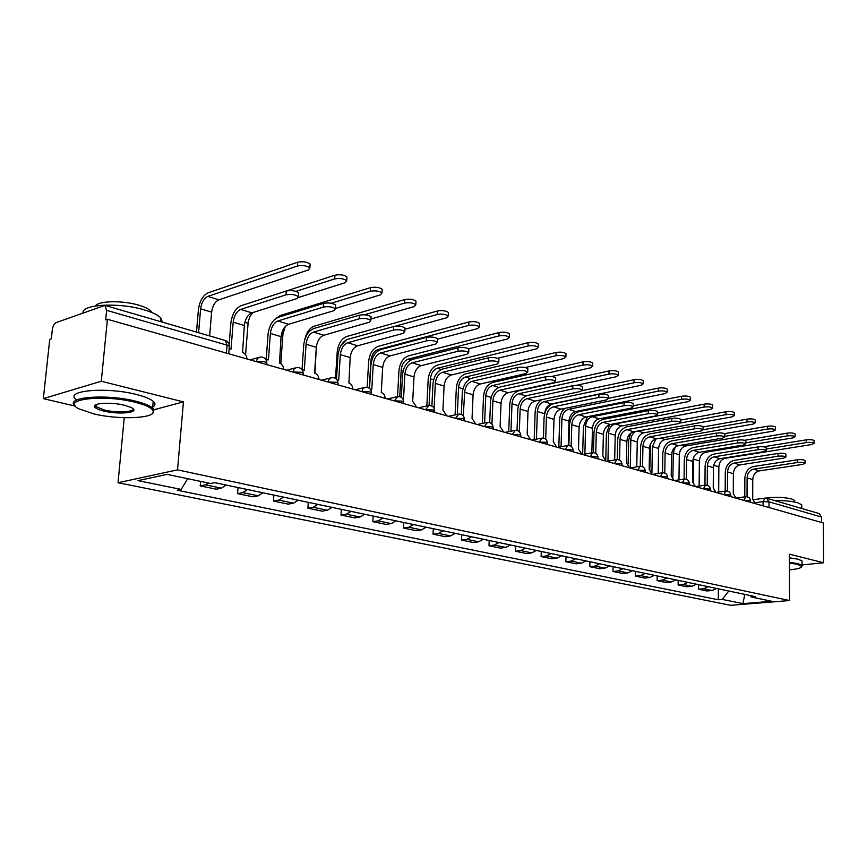 <?xml version="1.0" encoding="UTF-8"?>
<svg xmlns="http://www.w3.org/2000/svg" width="867" height="867" viewBox="0 0 867 867"><rect width="100%" height="100%" fill="white"/><g stroke="black" fill="none" stroke-linecap="round" stroke-linejoin="round"><path stroke-width="1.3" d="M124.23 417.71L118.031 482.746L730.675 605.307L789.534 600.549L177.529 469.86L183.436 401.887L101.276 381.242L107.432 319.262L823.325 522.985L823.65 562.77L789.393 554.165L789.534 600.549M101.276 381.242L43.35 398.636L75.396 406.168M43.35 398.636L49.733 339.344L51.337 338.78L52.323 329.633C52.898 325.992 54.188 323.64 56.182 322.578L104.874 305.39L225.127 340.438L227.067 345.164L106.619 310.332L104.874 305.39M769.007 507.52L769.007 501.841L766.688 498.265L819.25 513.589L821.558 517.035L769.007 501.841L763.079 501.614L755.211 502.665M821.591 522.487L821.558 517.035M802.018 564.905L823.65 562.77M106.619 310.332L105.666 319.88L107.432 319.262M208.698 483.103L205.457 484.826L200.212 485.878L216.219 489.194L221.464 488.164L226.114 485.032L229.072 485.65M200.591 481.402L200.212 485.878M247.507 489.541L242.847 492.629L237.58 493.626L252.936 496.813L258.214 495.826L262.874 492.781L265.421 493.323M238.057 487.568L237.58 493.626M283.401 497.105L278.74 500.107L273.441 501.061L288.18 504.117L293.49 503.185L298.15 500.216M273.874 495.122L273.441 501.061M317.864 504.377L313.204 507.293L307.883 508.203L322.047 511.14L327.368 510.251L332.039 507.368M308.273 502.372L307.883 508.203M350.994 511.357L346.323 514.207L340.991 515.074L354.614 517.892L359.957 517.046L364.617 514.239L366.123 514.554M341.349 509.352L340.991 515.074M382.846 518.076L378.185 520.85L372.843 521.674L385.956 524.394L391.299 523.581L395.959 520.839L397.173 521.1M373.168 516.06L372.843 521.674M413.505 524.546L408.845 527.244L403.502 528.036L416.138 530.658L421.481 529.878L426.13 527.201M403.794 522.519L403.502 528.036M443.037 530.767L438.388 533.411L433.045 534.159L445.215 536.684L450.558 535.947L455.208 533.335M433.305 528.74L433.045 534.159M471.496 536.771L466.869 539.35L461.515 540.065L473.263 542.504L478.606 541.799L483.233 539.241M461.753 534.733L461.515 540.065M498.948 542.558L494.331 545.072L488.988 545.766L500.324 548.117L505.656 547.435L510.479 544.996M489.205 540.52L488.988 545.766M525.445 548.15L520.839 550.599L515.507 551.26L526.453 553.536L531.774 552.886L536.37 550.447M515.692 546.112L515.507 551.26M551.022 553.536L546.438 555.942L541.116 556.571L551.694 558.771L557.015 558.142L561.588 555.769M541.29 551.499L541.116 556.571M575.742 558.749L571.18 561.101L565.869 561.708L576.1 563.832L581.399 563.236L585.951 560.906M566.021 556.722L565.869 561.708M599.65 563.788L595.098 566.097L589.809 566.671L599.693 568.719L604.982 568.156L609.523 565.88M589.939 561.762L589.809 566.671M622.766 568.665L618.247 570.919L612.969 571.472L622.539 573.455L627.806 572.914L632.325 570.681M613.077 566.639L612.969 571.472M645.146 573.39L640.648 575.59L635.392 576.121L644.658 578.051L649.914 577.52L654.401 575.341M635.478 571.364L635.392 576.121M666.821 577.953L662.345 580.121L657.099 580.63L666.084 582.494L671.318 581.985L675.783 579.85M657.175 575.937L657.099 580.63M687.813 582.386L683.359 584.499L678.146 584.987L686.848 586.796L692.061 586.309L696.504 584.217M678.2 580.37L678.146 584.987M708.176 586.677L703.744 588.747L698.542 589.224L706.995 590.969L712.175 590.514L716.597 588.455M698.596 584.672L698.542 589.224M187.662 478.682L181.181 489.422L137.972 480.643L167.147 474.379L210.605 483.504L214.832 482.648L755.395 596.637L751.277 596.984L771.771 601.286L742.932 603.627L722.276 599.433L728.746 591.012M181.181 489.422L177.161 490.234L718.288 599.769L722.276 599.433M118.031 482.746L177.529 469.86M154.044 409.712L183.436 401.887M94.936 405.312L96.41 405.962M718.364 588.845L718.288 599.769M749.944 595.488L751.277 596.984M744.786 594.394L742.932 603.627M229.137 344.524L230.893 322.871C232.118 314.071 235.499 308.349 241.026 305.715L286.262 291.041C291.399 290.142 295.539 290.727 298.703 292.829L298.616 294.141M240.733 309.4L251.853 312.868L297.175 298.508L298.443 296.612C295.268 294.531 291.117 293.935 285.991 294.834L240.733 309.4C236.626 311.351 234.112 315.599 233.19 322.145L231.023 349.13L229.159 348.87M246.976 358.971C246.748 355.687 245.285 353.508 242.576 352.457L244.331 325.515C245.231 319.013 247.734 314.786 251.853 312.868M196.495 332.094L198.424 309.541C199.648 301.001 202.889 295.43 208.134 292.818L297.706 262.213C302.854 261.238 307.005 261.856 310.148 264.056L310.05 265.465M209.641 335.93L211.624 312.174C212.523 305.856 214.929 301.738 218.842 299.841L308.587 269.865L309.887 267.838C306.734 265.649 302.583 265.031 297.435 265.996L207.842 296.395C203.929 298.324 201.523 302.464 200.613 308.815L198.576 332.7M266.158 359.707L268.076 334.109C269.247 325.483 272.606 319.901 278.166 317.365L323.597 303.374C328.647 302.518 332.657 303.071 335.659 305.054L335.572 306.279M277.895 320.974L288.559 324.301L334.066 310.614L335.41 308.76C332.419 306.799 328.398 306.235 323.348 307.091L277.895 320.974C273.766 322.849 271.263 327 270.396 333.416L268.423 359.881L265.996 359.751M283.737 369.429C283.498 366.21 282.089 364.086 279.499 363.067L281.071 336.656C281.927 330.273 284.43 326.155 288.559 324.301M302.03 369.678L303.753 344.893C304.859 336.429 308.208 330.977 313.778 328.528L359.361 315.187C364.313 314.374 368.215 314.894 371.054 316.769L370.978 317.907M313.54 332.072L323.77 335.258L369.407 322.199L370.838 320.411C367.998 318.547 364.097 318.026 359.144 318.828L313.54 332.072C309.389 333.882 306.907 337.935 306.084 344.232L304.284 370.198L302.258 370.003M319.002 379.464C318.763 376.311 317.398 374.241 314.916 373.254L316.325 347.331C317.138 341.078 319.62 337.046 323.77 335.258M336.461 379.161L338 355.242C339.062 346.941 342.378 341.609 347.96 339.257L393.651 326.512C398.517 325.732 402.299 326.23 404.987 328.008L404.932 329.07M347.743 342.725L357.572 345.792L403.296 333.318L404.791 331.573C402.104 329.807 398.321 329.319 393.445 330.089L347.743 342.725C343.592 344.47 341.121 348.436 340.33 354.614L338.704 380.093L337.046 379.876M352.847 389.099C352.609 385.999 351.298 383.973 348.913 383.03L350.17 357.594C350.951 351.449 353.411 347.515 357.572 345.792M244.082 304.729L334.9 275.197C339.962 274.275 343.971 274.861 346.952 276.941L346.865 278.242M298.692 297.414L345.326 282.62L346.713 280.648C343.733 278.578 339.712 278.004 334.662 278.914L295.961 291.377M252.936 312.521L249.999 316.357L248.244 321.494L245.556 354.646M233.104 486.506L232.508 486.376M241.59 488.294L232.844 486.474M275.858 318.503L280.193 315.523L370.523 287.638C375.487 286.76 379.378 287.313 382.206 289.285L382.13 290.488M335.431 308.446L380.526 294.823L381.989 292.916C379.161 290.954 375.27 290.412 370.307 291.279L331.205 303.255M285.286 326.48L282.956 333.925L280.789 363.674M269.301 494.136L268.694 494.006M277.44 495.859L269.041 494.103M304.924 339.073C306.571 332.278 309.638 327.986 314.114 326.209L404.661 299.57C409.538 298.736 413.321 299.245 415.997 301.12L415.943 302.236M370.913 319.023L414.274 306.539L415.813 304.675C413.125 302.821 409.343 302.312 404.466 303.136L364.519 314.797M300.329 500.682L298.14 500.237M316.347 346.995L314.58 373.157M304.046 501.462L303.45 501.332M311.871 503.109L303.786 501.429M93.658 413.852C119.679 420.257 157.61 418.327 153.047 410.633C151.487 407.685 145.602 404.922 135.382 402.331C103.422 393.986 59.238 399.427 79.06 408.888L93.658 413.852M75.191 405.897C63.757 397.086 106.793 393.629 136 401.269C144.193 403.318 149.731 405.561 152.625 407.989L154.088 409.798L152.364 413.537M103.834 411.045C98.545 409.755 95.468 408.346 94.579 406.807C92.01 402.96 111.626 401.93 124.696 405.29L131.589 407.685C141.18 412.475 119.581 415.011 103.834 411.045M95.782 404.748L96.335 406.818L104.43 410.004C116.904 413.125 135.252 412.139 132.759 408.433M83.015 312.911C81.498 304.154 119.83 302.215 144.572 309.974C152.614 312.402 158.032 315.068 160.839 317.994L162.378 322.145M95.446 305.964C98.329 300.697 123.114 300.275 139.099 305.271C144.93 307.037 148.864 308.988 150.901 311.134L151.833 312.51M76.177 399.546C63.67 390.464 107.031 386.671 136.628 394.539C144.811 396.609 150.349 398.885 153.231 401.345C155.648 403.556 155.464 405.485 152.7 407.143M789.436 569.836C797.521 569.088 801.607 567.95 801.693 566.422L797.477 564.309L789.414 563.041M789.414 562.304L797.998 563.648L802.029 565.327L801.607 566.877M774.372 500.508C784.202 500.443 791.994 501.202 797.727 502.773L801.726 504.789L801.737 506.285M764 498.276C774.198 496.845 783.432 497.084 791.712 498.98L794.616 500.454L794.627 501.549M789.404 557.817L797.976 559.172L802.008 560.884L802.008 562.119M369.526 388.394L370.903 365.18C371.91 357.041 375.216 351.829 380.797 349.553L426.542 337.371C431.322 336.634 434.996 337.111 437.553 338.791L437.51 339.777M380.602 352.967L390.042 355.903L435.808 343.982L437.38 342.292C434.822 340.623 431.148 340.146 426.358 340.883L380.602 352.967C376.451 354.646 373.991 358.515 373.243 364.584L371.77 389.597L370.458 389.381M385.382 398.354L384.254 394.583L381.263 392.328L382.694 367.445C383.442 361.42 385.891 357.572 390.042 355.903M401.302 397.346L402.537 374.75C403.502 366.752 406.786 361.647 412.378 359.447L458.123 347.808C462.837 347.103 466.403 347.548 468.841 349.152L468.798 350.062M412.193 362.807L421.275 365.636L467.053 354.235L468.689 352.587C466.251 350.994 462.675 350.55 457.971 351.254L412.193 362.807C408.043 364.433 405.604 368.215 404.878 374.165L403.545 398.744L402.591 398.538M416.669 407.262L412.692 401.367L413.982 376.928C414.686 371.011 417.125 367.24 421.275 365.636M335.507 378.391L337.23 351.753C338.238 343.831 341.414 338.748 346.735 336.483L437.412 311.004C442.213 310.213 445.887 310.7 448.423 312.467L448.38 313.507M404.922 329.254L446.657 317.777L448.261 315.967C445.714 314.212 442.04 313.724 437.239 314.504L395.276 326.209M333.871 507.748L332.028 507.379M337.447 508.506L336.84 508.376M344.968 510.089L337.187 508.474M346.594 339.777L340.688 345.966M367.131 387.289L368.681 361.322C369.645 353.541 372.799 348.556 378.131 346.377L468.863 321.982C473.577 321.234 477.153 321.69 479.57 323.38L479.527 324.345M437.542 339.149L477.75 328.56L479.418 326.805C477.002 325.136 473.425 324.681 468.711 325.428L377.936 349.629C373.97 351.243 371.629 354.95 370.913 360.737L369.277 388.21M369.57 515.28L368.952 515.15M376.809 516.808L369.309 515.236M431.885 406.027L432.98 383.951C433.912 376.094 437.163 371.098 442.744 368.974L488.479 357.833C493.106 357.161 496.585 357.583 498.904 359.111L498.872 359.957M442.593 372.268L451.328 374.999L497.073 364.086L498.774 362.482C496.444 360.975 492.976 360.553 488.338 361.214L442.593 372.268C438.431 373.84 436.014 377.546 435.332 383.398L434.129 407.533L433.5 407.371M446.776 415.824L442.929 410.058L444.088 386.053C444.76 380.234 447.177 376.549 451.328 374.999M461.32 414.437L462.306 392.805C463.184 385.089 466.413 380.201 471.995 378.153L517.675 367.478C522.237 366.839 525.619 367.24 527.83 368.692L527.808 369.483M471.854 381.382L480.275 384.016L525.955 373.558L527.71 372.008C525.5 370.567 522.107 370.166 517.556 370.794L471.854 381.382C467.703 382.911 465.297 386.541 464.647 392.274L463.281 415.911M475.766 424.082L472.049 418.436L473.079 394.832C473.729 389.12 476.135 385.512 480.275 384.016M489.682 422.576L490.549 401.345C491.405 393.759 494.613 388.98 500.172 386.985L545.777 376.755C550.263 376.148 553.558 376.527 555.682 377.914L555.649 378.651M500.053 390.172L508.17 392.697L553.764 382.672L555.574 381.166C553.46 379.8 550.155 379.41 545.679 380.028L500.053 390.172C495.913 391.635 493.529 395.2 492.889 400.836L491.947 424.115M503.705 432.026L500.107 426.499L501.028 403.307C501.646 397.693 504.03 394.16 508.17 392.697M517.025 430.465L517.794 409.582C518.607 402.125 521.793 397.433 527.353 395.504L572.849 385.696C577.259 385.111 580.478 385.479 582.505 386.79L582.483 387.484M527.234 398.636L535.069 401.074L580.554 391.461L582.407 389.998C580.381 388.687 577.162 388.329 572.762 388.904L527.234 398.636C523.104 400.066 520.742 403.545 520.135 409.094L519.3 431.733M530.658 439.699L527.169 434.28L527.981 411.467C528.577 405.951 530.94 402.483 535.069 401.074M543.403 438.095L544.086 417.526C544.866 410.189 548.02 405.593 553.558 403.729L598.934 394.312C603.28 393.759 606.423 394.106 608.363 395.363L608.341 396.002M553.46 406.807L561.025 409.159L606.38 399.936L608.287 398.517C606.347 397.259 603.204 396.913 598.859 397.465L553.46 406.807C549.342 408.184 547.001 411.608 546.416 417.06L545.69 439.146M556.657 447.101L553.287 441.791L553.991 419.357C554.566 413.927 556.907 410.524 561.025 409.159M568.871 445.475L569.467 425.198C570.215 417.981 573.347 413.472 578.874 411.662L624.099 402.624C628.38 402.093 631.447 402.418 633.3 403.621L633.289 404.228M578.788 414.697L586.081 416.973L631.295 408.108L633.235 406.721C631.382 405.528 628.315 405.192 624.034 405.723L578.788 414.697C574.68 416.03 572.35 419.379 571.797 424.743L571.169 446.342M581.768 454.243L578.495 449.041L579.113 426.965C579.655 421.622 581.985 418.295 586.081 416.973M593.472 452.639L593.993 432.611C594.708 425.513 597.818 421.091 603.313 419.335L648.386 410.644C652.602 410.134 655.593 410.449 657.381 411.597L657.37 412.161M603.248 422.316L610.303 424.505L655.344 415.997L657.327 414.654C655.539 413.505 652.548 413.191 648.332 413.7L603.248 422.316C599.151 423.605 596.843 426.9 596.312 432.178L595.77 453.322M606.033 461.146L602.847 456.042L603.378 434.313C603.909 429.067 606.217 425.795 610.303 424.505M617.261 459.575L617.694 439.775C618.377 432.785 621.466 428.45 626.949 426.748L671.849 418.393C675.989 417.905 678.915 418.208 680.628 419.303L680.628 419.834M626.884 429.674L633.701 431.799L678.568 423.616L680.595 422.305C678.872 421.21 675.946 420.907 671.806 421.395L626.884 429.674C622.809 430.932 620.523 434.161 620.003 439.352L619.558 460.106M629.485 467.822L626.397 462.815L626.841 441.422C627.35 436.264 629.637 433.045 633.701 431.799M397.541 396.577L398.972 370.534C399.904 362.894 403.036 358.006 408.357 355.903L499.089 332.538C503.727 331.823 507.195 332.256 509.503 333.86L509.471 334.76M468.473 348.816L507.639 338.932L509.373 337.23C507.065 335.637 503.586 335.204 498.948 335.919L408.194 359.101C404.228 360.661 401.898 364.292 401.204 369.981L399.752 396.663M400.478 521.793L399.871 521.674M407.447 523.267L400.218 521.761M426.835 405.94L428.179 379.421C429.067 371.9 432.167 367.12 437.499 365.083L528.155 342.693C532.706 342.01 536.099 342.422 538.299 343.939L538.266 344.784M497.582 358.309L536.391 348.913L538.179 347.255C535.979 345.749 532.598 345.326 528.036 346.009L437.347 368.226C433.381 369.743 431.072 373.287 430.411 378.879L429.067 405.474M427.063 527.407L426.12 527.223M430.26 528.079L429.642 527.949M436.979 529.488L429.989 528.036M455.088 414.881L456.335 387.983C457.191 380.591 460.279 375.91 465.601 373.926L556.126 352.457C560.613 351.807 563.908 352.197 566.01 353.649L565.988 354.43M525.239 367.543L564.07 358.515L565.913 356.911C563.81 355.47 560.505 355.069 556.018 355.719L465.46 377.026C461.504 378.489 459.207 381.979 458.578 387.473L457.332 414.404M455.879 533.476L455.186 533.346M458.957 534.126L458.34 533.996M465.427 535.492L458.686 534.094M482.377 423.443L483.526 396.252C484.339 388.99 487.406 384.395 492.727 382.477L583.058 361.875C587.479 361.246 590.698 361.626 592.703 363.002L592.692 363.728M551.455 376.549L590.73 367.771L592.627 366.199C590.611 364.834 587.393 364.454 582.971 365.072L492.597 385.522C488.641 386.942 486.365 390.356 485.758 395.764L484.62 422.977M486.636 539.968L486.019 539.838M492.879 541.279L486.365 539.924M508.723 431.658L509.774 404.239C510.565 397.086 513.611 392.588 518.91 390.724L609.024 370.935C613.37 370.339 616.513 370.697 618.442 372.019L618.42 372.691M576.024 385.392L616.437 376.69L618.366 375.162C616.437 373.85 613.305 373.493 608.948 374.089L518.802 393.726C514.857 395.103 512.592 398.452 512.007 403.762L510.966 431.213M513.351 545.592L512.733 545.462M519.376 546.871L513.08 545.56M582.451 390.605L634.07 379.681C638.35 379.107 641.407 379.453 643.26 380.711L643.249 381.35M544.704 413.57C545.3 408.433 547.543 405.225 551.412 403.935L641.222 385.284L643.206 383.81C641.352 382.553 638.285 382.217 634.005 382.78L544.118 401.649C540.184 402.982 537.93 406.265 537.377 411.5L536.435 439.125M539.144 551.033L538.526 550.903M544.975 552.268L538.873 551M534.191 439.547L535.145 411.955C535.578 406.428 537.789 402.331 541.777 399.654M608.287 398.321L658.226 388.123C662.442 387.571 665.444 387.907 667.222 389.11L667.211 389.695M568.264 445.465L568.98 421.134C569.511 416.008 571.732 412.8 575.655 411.522L665.152 393.585L667.167 392.155C665.39 390.952 662.399 390.627 658.183 391.169L568.589 409.311C564.666 410.6 562.434 413.83 561.903 418.978L561.057 446.733M564.07 556.289L563.452 556.159M569.706 557.481L563.799 556.256M558.825 447.134L559.681 419.411C559.952 414.881 561.632 411.207 564.731 408.411M633.257 405.789L681.57 396.273C685.721 395.742 688.647 396.056 690.349 397.216L690.349 397.769M591.836 452.834L592.475 428.298C592.985 423.248 595.196 420.105 599.097 418.859L688.257 401.605L690.316 400.207C688.615 399.058 685.678 398.755 681.527 399.275L592.259 416.713C588.357 417.981 586.146 421.145 585.626 426.206L584.878 454.059M588.162 561.372L587.555 561.242M593.613 562.52L587.902 561.328M582.646 454.438L583.404 426.629L587.458 416.702M640.258 466.294L640.626 446.7C641.287 439.829 644.344 435.559 649.795 433.912L694.51 425.881C698.585 425.404 701.457 425.697 703.104 426.759L703.094 427.247M649.751 436.795L656.352 438.854L701.013 430.975L703.072 429.707C701.425 428.656 698.564 428.363 694.478 428.84L649.751 436.795C645.687 438.019 643.422 441.184 642.924 446.299L642.555 466.674M652.179 474.282L649.177 469.361L649.546 448.304C650.022 443.221 652.298 440.068 656.352 438.854M662.507 472.797L662.811 453.408C663.45 446.635 666.474 442.452 671.914 440.848L716.424 433.121C720.444 432.666 723.251 432.947 724.834 433.955L724.834 434.41M671.871 443.687L678.265 445.681L722.72 438.106L724.812 436.86C723.23 435.863 720.423 435.581 716.402 436.025L671.871 443.687C667.828 444.879 665.574 447.99 665.108 453.018L664.805 473.057M674.136 480.524L671.221 475.701L671.513 454.958C671.979 449.951 674.223 446.863 678.265 445.681M684.063 479.115L684.301 459.9C684.908 453.235 687.91 449.117 693.318 447.556L737.622 440.122C741.578 439.688 744.33 439.948 745.858 440.924L745.858 441.346M693.297 450.363L699.474 452.292L743.723 444.988L745.848 443.785C744.319 442.82 741.567 442.549 737.6 442.983L693.297 450.363C689.276 451.512 687.032 454.568 686.577 459.532L686.35 479.245M695.399 486.571L692.56 481.835L692.787 461.407C693.232 456.476 695.464 453.43 699.474 452.292M704.936 485.227L705.109 466.186C705.695 459.629 708.675 455.587 714.061 454.059L758.137 446.895C762.039 446.472 764.737 446.733 766.211 447.665L766.211 448.066M714.04 456.822L720.033 458.686L764.055 451.664L766.211 450.482C764.737 449.561 762.039 449.301 758.126 449.713L714.04 456.822C710.04 457.949 707.819 460.951 707.385 465.828L707.212 485.26M725.657 491.069L716.001 492.445L713.238 487.785L713.4 467.649C713.823 462.794 716.034 459.803 720.033 458.686M725.17 491.145L725.289 472.287C725.852 465.817 728.811 461.84 734.165 460.366L778.002 453.452C781.861 453.062 784.494 453.3 785.914 454.2L785.914 454.579M734.143 463.086L739.952 464.896L783.757 458.123L785.925 456.974C784.505 456.085 781.861 455.836 778.013 456.237L734.143 463.086C730.166 464.181 727.966 467.129 727.543 471.941L727.435 491.09M735.964 498.124L733.276 493.551L733.374 473.707C733.785 468.917 735.985 465.98 739.952 464.896M744.786 496.867L744.851 478.194C745.392 471.821 748.319 467.92 753.651 466.479L797.261 459.813C801.054 459.434 803.644 459.673 805.02 460.529L805.02 460.886M753.64 469.155L759.275 470.911L802.831 464.376L805.031 463.271C803.655 462.414 801.075 462.176 797.272 462.555L753.64 469.155C749.684 470.228 747.506 473.122 747.094 477.869L747.04 496.758M755.32 503.629L752.708 499.132L752.751 479.581C753.152 474.856 755.33 471.973 759.275 470.911M657.349 413.05L704.112 404.152C708.209 403.643 711.07 403.946 712.707 405.052L712.707 405.561M614.66 459.976L615.223 435.234C615.711 430.27 617.9 427.171 621.791 425.957L710.593 409.354L712.685 407.999C711.048 406.894 708.176 406.601 704.091 407.1L615.18 423.887C611.278 425.112 609.089 428.222 608.591 433.207L607.93 461.114M611.484 566.292L610.867 566.162M616.751 567.397L611.213 566.249M605.762 459.434L606.38 433.619L609.653 424.667M680.617 420.105L725.917 411.76C729.938 411.272 732.745 411.565 734.327 412.627L734.327 413.104M636.768 466.858L637.256 441.953C637.722 437.055 639.9 434.02 643.769 432.839L732.192 416.854L734.306 415.531C732.734 414.469 729.927 414.188 725.896 414.664L680.432 422.966M635.619 431.452C632.693 433.251 631.089 436.101 630.829 439.992L630.266 467.909M634.048 571.05L633.43 570.919M639.152 572.122L633.777 571.006M628.142 463.975L628.629 440.382L630.688 433.24M703.104 426.954L746.996 419.129C750.974 418.663 753.716 418.934 755.233 419.953L755.233 420.408M658.194 473.49L658.606 448.467C659.061 443.644 661.218 440.653 665.076 439.504L753.076 424.104L755.233 422.814C753.705 421.806 750.963 421.525 746.986 421.991L703.104 429.739M655.951 438.94L652.374 446.559L651.93 472.688M655.896 575.655L655.279 575.525M660.838 576.696L655.636 575.612M649.784 469.589L650.597 443.796M724.465 433.663L767.403 426.25C771.327 425.805 774.014 426.076 775.477 427.052L775.477 427.474M678.969 479.895L679.294 454.774C679.739 450.027 681.874 447.09 685.721 445.974L773.299 431.116L775.477 429.869C774.014 428.894 771.327 428.634 767.403 429.067L724.823 436.361M675.198 447.101L673.258 452.932L672.922 476.904M677.062 580.121L676.455 579.99M681.852 581.128L676.802 580.077M744.525 440.284L787.171 433.153C791.029 432.731 793.663 432.98 795.082 433.923L795.082 434.313M699.127 486.084L699.376 460.897C699.799 456.215 701.923 453.322 705.749 452.238L792.893 437.911L795.093 436.697C793.673 435.765 791.04 435.505 787.182 435.928L745.848 442.788M693.73 457.202L693.264 482.117M697.588 584.445L696.981 584.315M702.237 585.42L697.328 584.401M763.426 446.798L806.321 439.84C810.125 439.428 812.715 439.677 814.08 440.577L814.08 440.945M718.678 492.066L718.862 466.836C719.263 462.219 721.377 459.38 725.18 458.318L811.87 444.5L814.091 443.308C812.726 442.419 810.136 442.17 806.332 442.582L766.211 449.03M717.486 588.639L716.89 588.509M721.994 589.593L717.226 588.595M750.551 501.126L749.814 500.487L743.561 500.281M743.788 500.346L745.88 496.715C748.622 496.748 750.183 498.124 750.551 500.844L750.54 502.275M730.794 495.512L730.014 494.829L723.663 494.623M723.891 494.689L726.058 491.015C728.844 491.036 730.426 492.434 730.794 495.209L730.783 496.65M710.409 489.714L709.596 488.999L703.148 488.782M703.375 488.847L705.608 485.13C708.437 485.141 710.04 486.571 710.409 489.389L710.398 490.841M689.373 483.732L688.517 482.973L681.961 482.756M682.188 482.821L684.496 479.061C687.379 479.072 688.994 480.513 689.373 483.385L689.352 484.859M667.644 477.554L666.745 476.752L660.08 476.525M660.307 476.59L662.702 472.786C665.618 472.786 667.276 474.26 667.644 477.186L667.623 478.671M645.2 471.171L644.246 470.315L637.473 470.098M637.7 470.163L640.171 466.305C643.151 466.305 644.82 467.801 645.2 470.781L645.178 472.287M621.986 464.571L620.978 463.672L614.096 463.444M614.324 463.509L616.881 459.597C619.916 459.597 621.617 461.114 621.997 464.159L621.964 465.677M597.981 457.754L596.919 456.79L589.918 456.562M590.145 456.627L592.8 452.672C595.878 452.661 597.612 454.21 597.992 457.31L597.959 458.849M573.141 450.688L572.014 449.67L564.883 449.442M565.121 449.507L567.863 445.497C570.995 445.475 572.762 447.058 573.152 450.222L573.109 451.783M547.413 443.384L546.221 442.3L538.96 442.062M539.198 442.127L542.038 438.063C545.235 438.041 547.034 439.645 547.424 442.885L547.37 444.457M520.742 435.819L519.485 434.66L512.104 434.421M512.332 434.486L515.28 430.368C518.542 430.335 520.373 431.972 520.764 435.277L520.709 436.87M493.095 427.962L491.762 426.737L484.241 426.488M484.469 426.553L487.525 422.381C490.852 422.348 492.727 424.017 493.117 427.398L493.052 429.002M464.409 419.823L463 418.512L455.327 418.262M455.565 418.327L458.73 414.101C462.133 414.058 464.04 415.759 464.441 419.216L464.365 420.831M434.627 411.381L433.121 409.983L425.307 409.723M425.534 409.788L428.818 405.496C432.308 405.442 434.248 407.187 434.66 410.72L434.573 412.356M403.675 402.602L402.071 401.107L394.106 400.836M394.333 400.912L397.747 396.566C401.313 396.49 403.296 398.267 403.708 401.898L403.621 403.545M371.488 393.477L371.531 392.718L369.786 391.873L361.658 391.602M361.886 391.678L363.002 388.503L365.43 387.267C369.082 387.191 371.119 389.001 371.531 392.718L371.434 394.387M338 383.983L338.054 383.171L336.179 382.271L327.889 382M328.116 382.065L329.276 378.846L331.79 377.6C335.54 377.503 337.621 379.367 338.054 383.171L337.946 384.861M303.114 374.089L303.179 373.233L301.174 372.268L292.71 371.986M292.938 372.051L294.151 368.789L296.752 367.521C300.6 367.413 302.746 369.32 303.179 373.233L303.06 374.934M266.754 363.793L266.83 362.861L264.684 361.832L256.036 361.55M256.264 361.615L257.521 358.309L260.23 357.02C264.186 356.901 266.386 358.851 266.83 362.861L266.7 364.584M763.079 505.84L763.079 501.614L765.095 498.124L766.688 498.265M692.061 586.309L683.359 584.499M671.318 581.985L662.345 580.121M649.914 577.52L640.648 575.59M627.806 572.914L618.247 570.919M604.982 568.156L595.098 566.097M581.399 563.236L571.18 561.101M557.015 558.142L546.438 555.942M531.774 552.886L520.839 550.599M505.656 547.435L494.331 545.072M478.606 541.799L466.869 539.35M450.558 535.947L438.388 533.411M421.481 529.878L408.845 527.244M391.299 523.581L378.185 520.85M359.957 517.046L346.323 514.207M327.368 510.251L313.204 507.293M293.49 503.185L278.74 500.107M258.214 495.826L242.847 492.629M221.464 488.164L205.457 484.826M712.175 590.514L703.744 588.747M229.289 347.277L229.365 346.269L227.067 345.164L226.428 353.129M285.991 294.834L286.262 291.041M233.19 322.145L244.331 325.515M297.435 265.996L297.706 262.213M211.624 312.174L200.613 308.815M218.842 299.841L207.842 296.395M323.348 307.091L323.597 303.374M270.396 333.416L281.071 336.656M359.144 318.828L359.361 315.187M306.084 344.232L316.325 347.331M393.445 330.089L393.651 326.512M340.33 354.614L350.17 357.594M334.662 278.914L334.9 275.197M248.005 323.261L244.873 322.307M370.307 291.279L370.523 287.638M282.956 333.925L281.591 333.502M404.466 303.136L404.661 299.57M426.358 340.883L426.542 337.371M373.243 364.584L382.694 367.445M457.971 351.254L458.123 347.808M404.878 374.165L413.982 376.928M437.239 314.504L437.412 311.004M468.711 325.428L468.863 321.982M371.596 360.954L370.913 360.737M379.378 350.084L377.936 349.629M488.338 361.214L488.479 357.833M435.332 383.398L444.088 386.053M517.556 370.794L517.675 367.478M464.647 392.274L473.079 394.832M545.679 380.028L545.777 376.755M492.889 400.836L501.028 403.307M572.762 388.904L572.849 385.696M520.135 409.094L527.981 411.467M598.859 397.465L598.934 394.312M546.416 417.06L553.991 419.357M624.034 405.723L624.099 402.624M571.797 424.743L579.113 426.965M648.332 413.7L648.386 410.644M596.312 432.178L603.378 434.313M671.806 421.395L671.849 418.393M620.003 439.352L626.841 441.422M498.948 335.919L499.089 332.538M403.209 370.588L401.204 369.981M410.958 359.968L408.194 359.101M528.036 346.009L528.155 342.693M433.63 379.865L430.411 378.879M441.325 369.472L437.347 368.226M556.018 355.719L556.126 352.457M462.935 388.795L458.578 387.473M470.575 378.63L465.46 377.026M582.971 365.072L583.058 361.875M491.166 397.411L485.758 395.764M498.763 387.451L492.597 385.522M608.948 374.089L609.024 370.935M518.39 405.713L512.007 403.762M525.933 395.959L518.802 393.726M634.005 382.78L634.07 379.681M544.66 413.722L537.377 411.5M551.412 403.935L544.118 401.649M658.183 391.169L658.226 388.123M568.98 421.134L561.903 418.978M575.655 411.522L568.589 409.311M681.527 399.275L681.57 396.273M592.475 428.298L585.626 426.206M599.097 418.859L592.259 416.713M694.478 428.84L694.51 425.881M642.924 446.299L649.546 448.304M716.402 436.025L716.424 433.121M665.108 453.018L671.513 454.958M737.6 442.983L737.622 440.122M686.577 459.532L692.787 461.407M758.126 449.713L758.137 446.895M707.385 465.828L713.4 467.649M778.013 456.237L778.002 453.452M727.543 471.941L733.374 473.707M797.272 462.555L797.261 459.813M747.094 477.869L752.751 479.581M704.091 407.1L704.112 404.152M615.223 435.234L608.591 433.207M621.791 425.957L615.18 423.887M725.896 414.664L725.917 411.76M637.256 441.953L630.829 439.992M643.769 432.839L637.971 431.018M746.986 421.991L746.996 419.129M658.606 448.467L652.374 446.559M665.076 439.504L660.589 438.106M767.403 429.067L767.403 426.25M679.294 454.774L673.258 452.932M685.721 445.974L682.492 444.955M787.182 435.928L787.171 433.153M699.376 460.897L693.524 459.109M705.749 452.238L703.69 451.588M806.332 442.582L806.321 439.84M718.862 466.836L713.704 465.265M725.18 458.318L724.227 458.025M258.496 357.507L250.151 359.881M295.192 367.944L286.619 370.252M330.381 377.958L321.603 380.212M364.14 387.582L355.188 389.771M396.577 396.837L387.484 398.95M427.756 405.734L418.533 407.793M457.754 414.307L448.423 416.301M486.636 422.565L477.218 424.494M514.456 430.531L504.973 432.395M541.29 438.214L531.753 440.013M567.17 445.627L557.589 447.361M592.161 452.78L582.537 454.46M616.296 459.705L606.651 461.32M639.629 466.392L629.973 467.963M662.193 472.862L652.526 474.379M684.03 479.126L674.363 480.589M705.174 485.195L695.507 486.615M745.501 496.769L735.953 498.081M228.758 353.79L229.365 346.269C229.235 343.354 227.826 341.403 225.127 340.438M753.716 499.663L764.737 498.178M298.703 292.829L298.443 296.612M310.148 264.056L309.887 267.838M335.659 305.054L335.41 308.76M371.054 316.769L370.838 320.411M404.987 328.008L404.791 331.573M346.952 276.941L346.713 280.648M382.206 289.285L381.989 292.916M415.997 301.12L415.813 304.675M153.047 410.633L154.088 409.798M95.63 405.973L94.579 406.807M160.839 317.994L160.503 321.603M150.815 312.098L150.901 311.134M96.335 406.818L96.573 404.423M153.231 401.345L152.625 407.989M801.693 566.422L802.311 565.815M801.726 504.789L801.747 508.485M794.627 502.026L794.616 500.454M802.008 560.884L802.029 565.327M437.553 338.791L437.38 342.292M468.841 349.152L468.689 352.587M448.423 312.467L448.261 315.967M479.57 323.38L479.418 326.805M498.904 359.111L498.774 362.482M527.83 368.692L527.71 372.008M555.682 377.914L555.574 381.166M582.505 386.79L582.407 389.998M608.363 395.363L608.287 398.517M633.3 403.621L633.235 406.721M657.381 411.597L657.327 414.654M680.628 419.303L680.595 422.305M509.503 333.86L509.373 337.23M538.299 343.939L538.179 347.255M566.01 353.649L565.913 356.911M592.703 363.002L592.627 366.199M618.442 372.019L618.366 375.162M643.26 380.711L643.206 383.81M667.222 389.11L667.167 392.155M690.349 397.216L690.316 400.207M703.104 426.759L703.072 429.707M724.834 433.955L724.812 436.86M745.858 440.924L745.848 443.785M766.211 447.665L766.211 450.482M785.914 454.2L785.925 456.974M805.02 460.529L805.031 463.271M712.707 405.052L712.685 407.999M734.327 412.627L734.306 415.531M755.233 419.953L755.233 422.814M775.477 427.052L775.477 429.869M795.082 433.923L795.093 436.697M814.08 440.577L814.091 443.308"/></g></svg>
